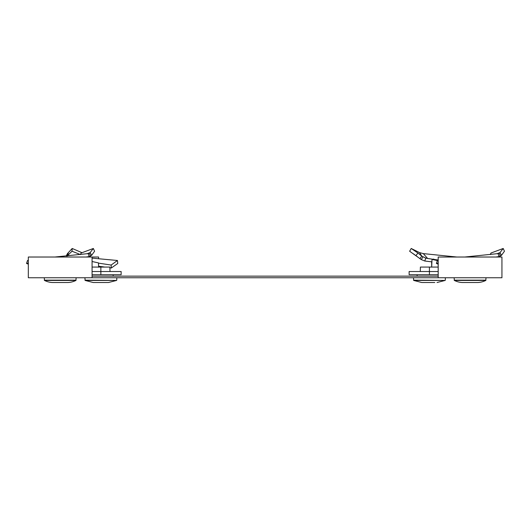 <?xml version="1.0" encoding="UTF-8"?>
<svg xmlns="http://www.w3.org/2000/svg" width="531" height="531" viewBox="0 0 531 531"><rect width="100%" height="100%" fill="white"/><g stroke="black" fill="none" stroke-linecap="round" stroke-linejoin="round"><path stroke-width="0.8" d="M438.188 277.746L501.941 277.746L501.941 257.024L438.188 257.024L438.188 277.746L28.322 277.746L28.322 257.024L92.075 257.024L92.075 277.746M92.075 257.024L98.6 257.024L98.6 258.736M104.693 267.066L98.6 266.21L98.6 267.066M431.67 261.823L431.67 267.066L432.015 259.4L437.365 260.568M438.188 276.147L92.075 276.147M88.153 257.024L89.188 256.586L86.088 257.024M28.322 263.031L26.55 263.476L28.322 264.139M26.55 263.476L27.526 260.489L28.322 260.256M54.879 257.024L88.146 253.606L89.188 256.586L91.611 255.358L90.144 252.603L88.982 253.367M88.146 253.606L89.241 253.247L90.522 256.161L88.498 257.024M86.991 253.778L90.144 252.603L93.337 248.475L94.584 251.236L91.611 255.358M93.337 248.475L81.057 253.055L80.48 254.595L72.01 251.236L67.769 255.358L68.366 252.603L67.464 253.606L66.654 255.962M75.92 280.434L44.478 280.434A19.926 19.926 0 0 0 52.602 282.525L67.802 282.525A19.926 19.926 0 0 0 75.92 280.434L76.139 277.746M44.478 280.434L44.265 277.746M59.22 282.525L55.523 282.525M64.882 282.525L61.178 282.525M98.501 263.144L111.165 265.049L117.457 260.489L117.749 263.476L111.311 268.016L109.89 267.803M111.165 265.049L111.311 268.016M117.457 260.489L92.075 258.139M66.222 256.002L67.464 253.606M69.03 255.743L67.769 255.358L67.065 256.161M92.075 271.527L121.141 271.527L121.141 274.713L92.075 274.713M92.075 261.511L98.487 262.905L98.6 267.212M68.366 252.603L72.196 248.475L72.01 251.236M72.196 248.475L82 252.703M110.003 271.527L109.871 267.066L100.857 267.066L100.857 274.713M85.133 280.434L93.25 282.525L108.457 282.525L116.574 280.434L85.133 280.434L84.914 277.746M104.859 282.525L96.854 282.525M100.857 267.066L92.075 267.066M498.018 257.024L499.06 256.586L495.954 257.024M438.188 263.031L436.416 263.476L438.188 264.139M436.416 263.476L437.391 260.489L438.188 260.256M464.751 257.024L498.012 253.606L499.06 256.586L501.476 255.358L500.01 252.603L498.855 253.367M498.012 253.606L499.107 253.247L500.388 256.161L498.363 257.024M496.863 253.778L500.01 252.603L503.202 248.475L504.45 251.236L501.476 255.358M503.202 248.475L490.923 253.055L490.345 254.595M485.785 280.434L454.35 280.434A19.926 19.926 0 0 0 462.468 282.525L477.668 282.525A19.926 19.926 0 0 0 485.785 280.434L486.004 277.746M454.35 280.434L454.131 277.746M469.085 282.525L465.388 282.525M474.747 282.525L471.05 282.525M431.71 261.829L424.78 261.02L421.256 259.573L409.633 251.236L411.213 248.475L417.957 253.055L415.979 255.544M456.886 257.024L423.287 253.606L427.634 258.484L425.762 258.099L421.833 256.148L419.556 252.603L423.287 253.606M438.188 260.024L427.634 258.484M432.015 259.4L433.714 259.075M438.188 274.713L409.129 274.713L409.129 271.527L429.413 271.527L429.413 274.713M419.556 252.603L411.213 248.475M417.957 253.055L421.833 256.148L419.855 258.637M438.188 267.066L429.413 267.066L429.413 271.527L438.188 271.527M434.789 282.525L421.813 282.525L413.695 280.434L413.476 277.746M433.415 282.525L425.411 282.525M420.267 271.527L420.399 267.066L429.413 267.066M76.099 280.156L44.305 280.156M67.138 255.922L67.888 253.247M116.574 280.434L84.96 280.156M485.965 280.156L454.171 280.156M425.762 258.099L424.78 261.02M422.955 256.898L421.256 259.573M437.013 282.525L445.131 280.434L413.695 280.434M445.131 280.434L413.516 280.156M116.754 280.156L116.793 277.746M113.143 274.713L113.163 276.147M413.437 253.838L417.711 256.971M445.31 280.156L445.35 277.746M417.127 274.713L417.1 276.147"/></g></svg>
